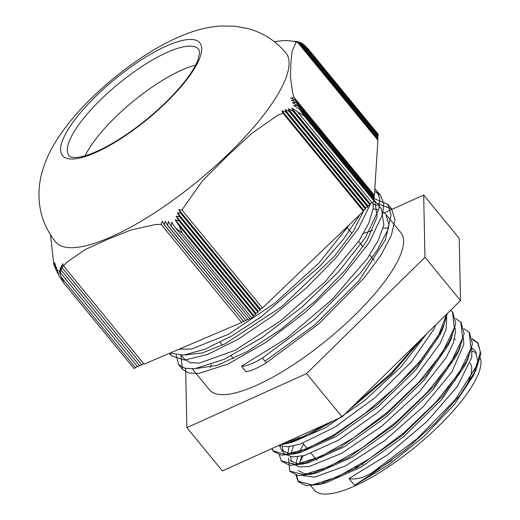 <?xml version="1.0" encoding="UTF-8"?>
<svg xmlns="http://www.w3.org/2000/svg" width="520" height="520" viewBox="0 0 520 520"><rect width="100%" height="100%" fill="white"/><g stroke="black" fill="none" stroke-linecap="round" stroke-linejoin="round"><path stroke-width="0.78" d="M370.097 204.861L293.293 111.267L291.746 108.141A25.681 17.322 34.5 0 1 297.518 111.826L372.203 202.839L370.168 203.71L369.98 204.971L367.946 205.836L367.868 206.993L289.517 111.508L288.269 108.745A25.681 17.322 34.5 0 1 293.085 111.267L369.98 204.971M370.168 203.71L291.746 108.141M365.644 209.125L286.091 112.184L285.044 109.655A25.681 17.329 34.5 0 1 289.334 111.534L367.757 207.103L365.723 207.968L365.644 209.125L363.493 210.1L281.996 110.786A25.701 17.336 34.5 0 1 285.928 112.223L365.534 209.228M365.723 207.968L285.044 109.655M367.946 205.836L288.269 108.745M363.493 210.1L363.422 211.256L282.906 113.139L281.996 110.786M249.613 318.279L248.072 319.755L171.275 226.161L171.763 222.17A25.681 6.435 55.1 0 0 175.422 227.87L250.107 318.883L251.908 318.117L182.058 233.006L179.147 225.875A25.681 6.435 -124.9 0 1 175.201 219.772L179.049 220.948L255.756 314.425L253.624 315.334L253.546 316.543L179.147 225.875M245.317 320.112L243.776 321.588L164.222 224.647L165.217 221.254A25.681 6.435 55.1 0 0 167.394 225.147L245.928 320.671L167.57 225.186L168.363 221.559A25.681 6.435 55.1 0 0 171.067 226.096L248.072 319.755M247.468 319.195L245.928 320.671M243.172 321.029L241.631 322.504L161.115 224.386L162.247 221.162A25.701 6.435 55.1 0 0 164.066 224.627L243.776 321.588M58.604 274.333L57.285 272.721L57.694 269.88A25.681 23.758 98.3 0 0 59.325 276.452L64.103 283.368L61.133 277.134A25.681 23.758 -81.7 0 1 59.325 270.114L60.964 273.416L137.67 366.893L60.964 273.397A25.681 23.758 -81.7 0 1 60.223 267.677L61.529 270.575A25.681 23.758 -81.7 0 1 61.36 265.538L62.465 268.183L141.98 365.047L62.471 268.164A25.695 23.771 -81.7 0 1 62.686 263.62L63.635 266.078L144.105 364.143L241.631 322.504M55.614 268.073L54.684 266.942L55.601 264.7A25.681 23.758 98.3 0 0 55.738 269.471L56.524 267.137A25.681 23.758 98.3 0 0 57.194 272.545L57.285 272.721M56.875 270.92L55.802 269.614M54.626 265.564L53.794 264.55L54.854 262.483A25.701 23.771 98.3 0 0 54.633 266.812L54.684 266.942M378.125 136.591L301.23 42.887L378.125 136.591L377.553 137.137M301.652 43.336A25.681 23.758 -81.7 0 1 303.511 44.363L378.196 135.376L377.631 135.922M297.518 111.826L304.219 115.947L374.062 201.058L374.121 200.161L299.715 109.499A25.681 17.322 -145.5 0 0 293.56 105.508L297.486 105.476A25.681 17.322 -145.5 0 0 292.389 102.765L295.984 102.343L374.27 197.743L295.978 102.323A25.681 17.329 -145.5 0 0 291.467 100.328L294.853 99.651L374.348 196.528L294.846 99.632A25.695 17.336 -145.5 0 0 290.719 98.111L293.956 97.253L374.426 195.312L377.897 140.173L297.382 42.055L294.353 41.724A25.701 23.771 -81.7 0 1 298.363 42.009L377.969 139.016L298.422 42.016L295.256 41.516A25.681 23.758 -81.7 0 1 299.137 42.114A25.681 23.758 -81.7 0 1 299.624 42.237L378.047 137.806L377.475 138.352M378.047 137.806L299.624 42.237M298.903 42.055L296.342 41.522A25.681 23.758 -81.7 0 1 297.382 41.711A25.681 23.758 -81.7 0 1 297.739 41.789M299.767 42.354A25.681 23.758 -81.7 0 1 301.23 42.887M377.969 139.016L377.397 139.568M253.624 315.334L175.201 219.772M260.221 310.147L180.719 213.265A25.695 6.435 -124.9 0 1 178.796 209.625L181.955 209.976L262.425 308.035L260.299 308.939L260.221 310.147L258.076 311.07L257.998 312.28L255.847 313.203L255.769 314.411L179.056 220.922A25.681 6.435 -124.9 0 1 176.176 216.112L179.692 216.892L257.978 312.293L179.699 216.866A25.681 6.435 -124.9 0 1 177.398 212.758L180.707 213.291L260.202 310.161M260.299 308.939L178.796 209.625M255.847 313.203L176.176 216.112M258.076 311.07L177.398 212.758M137.15 366.256L135.531 367.803L61.133 277.134M139.828 365.969L61.536 270.556L139.815 365.976L141.44 364.423M143.585 363.506L141.98 365.047M139.295 365.339L137.67 366.893M287.651 40.593A25.695 23.771 98.3 0 0 287.632 40.593A25.695 23.771 98.3 0 0 286.526 40.586L287.131 40.586M374.192 198.952L297.472 105.456L374.192 198.952L373.594 199.524M374.27 197.73L373.672 198.315M374.426 195.312L373.828 195.884M374.348 196.514L373.75 197.1M253.546 316.543L251.908 318.117M181.955 209.976L202.371 180.96L227.689 155.649L251.544 133.588L277.576 115.336L282.906 113.139M363.422 211.256L262.425 308.035M374.062 201.058L372.203 202.839M64.103 283.368L133.946 368.478L135.531 367.803M175.422 227.87L182.058 233.006M63.635 266.078L66.228 262.704L85.319 249.489L107.634 239.363L130.683 230.119L155.922 224.406L161.115 224.386M50.531 234.897L53.794 264.55M303.511 44.363L308.418 49.251L378.261 134.362L378.196 135.376M283.244 40.612L274.248 41.594M226.72 155.532A148.948 43.225 140.6 0 1 55.608 241.897C45.747 229.522 40.261 215.657 39.163 200.311C38.565 190.639 39.488 181.415 41.925 172.633C44.779 162.474 48.867 152.984 54.197 144.163C63.59 128.57 75.888 113.367 91.091 98.559C108.856 81.178 127.998 66.04 148.512 53.144C162.201 44.525 175.773 37.759 189.215 32.851C199.173 29.159 209.553 26.871 220.363 26L235.45 26.254L248.606 28.756C263.328 32.864 275.756 40.918 285.896 52.916A148.948 43.225 140.6 0 1 226.72 155.532M304.219 115.947L299.715 109.499M293.956 97.253L292.714 93.327L290.427 77.044L290.869 63.772L292.045 51.395L295.906 42.608L297.382 42.055M195.656 65.078A83.876 24.343 -39.4 0 0 116.961 115.694A83.876 24.343 -39.4 0 0 85.144 155.766M359.976 214.558L343.447 239.285L320.047 266.084L261.411 316.68L231.458 336.128L204.711 349.303L183.541 355.134L169.891 353.132M374.829 188.877L376.643 190.697L379.769 198.484L378.872 209.203L365.365 237.75L338.279 272.11L301.86 307.177L261.755 337.747L224.159 359.3L194.916 368.68L184.931 368.303L178.581 364.579L176.202 355.173M373.815 198.484L387.777 204.263L391.053 215.144L387.374 230.893L377.026 250.497L360.718 272.688L315.003 319.014L262.431 358.059C253.663 363.435 246.688 366.151 241.508 366.216L286.423 338.416L331.929 299.656L367.211 258.739L378.228 240.422L383.864 224.946L381.407 208.923L374.725 200.785L377.228 216.547L367.003 240.604L345.475 269.913L315.543 300.749L281.183 329.206L246.955 351.676L217.412 365.313L196.482 368.472M370.786 203.444L358.481 228.384L336.05 257.699L306.131 288.151L272.149 316.401L238.011 339.332L207.643 354.425L184.522 360.094L171.34 355.758L169.812 353.165M374.679 191.269L380.536 195.442L383.663 203.236L382.772 213.954L369.265 242.495L342.179 276.861L305.753 311.928L265.649 342.498L228.059 364.052L198.809 373.432L188.832 373.054L182.481 369.324L180.856 355.335M376.707 203.197L391.677 209.008L394.953 219.895L391.274 235.644L380.926 255.249L364.611 277.433L318.903 323.765L266.331 362.804M377.163 205.569L373.353 204.178M184.262 359.06L190.307 362.7L199.596 363.058L234.982 350.331L280.521 320.931L325.403 281.476L358.969 240.903L368.823 223.132L373.197 208.416L373.12 201.962M179.231 349.147L191.6 349.018L228.592 334.224L274.606 303.329L318.728 263.276L349.719 224.386M241.508 366.216L245.96 371.644C250.77 371.131 257.556 368.193 266.325 362.817L262.431 358.066M471.841 347.99L475.215 350.714L477.776 360.822L473.278 375.752L454.402 404.456L424.365 436.013L388.843 464.711L354.562 485.322L373.087 473.129L372.476 472.387C363.656 477.867 355.829 479.921 348.991 478.537L387.738 454.721L426.985 421.473L457.399 386.386L471.718 357.468L471.783 348.257M354.562 485.322L348.991 478.537M420.231 340.113L390.715 373.594L353.561 405.6M327.795 423.325L303.303 436.547L283.166 443.482M446.622 314.184L438.789 334.653L420.953 360.068L395.363 387.354L365.235 413.244L334.308 434.635L306.442 448.955L285.123 454.519L273.007 450.743L271.752 448.637M450.645 310.239L452.465 311.994L454.298 327.834L442.598 352.307L419.218 381.791L387.784 411.885L353.178 438.106L320.749 456.56L295.503 464.536L281.359 460.922L279.24 454.779M455.618 318.552L460.811 322.173L462.657 338.013L450.957 362.486L427.57 391.969L396.136 422.065L361.537 448.286L329.101 466.739L303.849 474.721L289.705 471.101L288.516 457.912M296.992 440.2L297.85 438.88M463.964 328.725L469.163 332.351L471.01 348.185L459.31 372.665L435.916 402.149L404.488 432.244L369.889 458.458L337.454 476.918L312.195 484.9L298.064 481.273L295.932 475.124M305.344 450.379L306.846 448.071M472.31 338.897L477.522 342.524L480.291 351.618L477.295 364.767L455.208 399.731L417.007 438.815L372.482 472.381M450.482 339.788L449.735 339.904M305.11 449.481L304.421 450.729M301.795 456.131L299.351 463.814M303.036 475.592L314.542 477.152L345.325 466.011L384.69 440.596L423.287 406.647L451.945 371.924L463.814 344.344L463.431 338.059M442.137 329.615L441.382 329.732M296.757 439.309L296.069 440.557M293.442 445.952L290.999 453.635M290.647 456.762L291.473 461.76M292.403 463.372L299.019 466.941L309.426 466.453L341.809 453.238L381.622 426.316L419.413 391.807L446.199 357.584L453.297 343.083L455.566 331.461L455.078 327.867M282.295 446.589L283.133 451.588M447.408 313.417L442.663 329.089L439.862 335.082L416.234 369.428L378.404 406.309L336.291 436.443L300.878 452.309L288.769 453.499L281.495 450.079L285.038 454.285L292.637 456.982L304.577 455.468L338.423 440.219L378.521 411.912L415.35 376.974L440.154 343.388L446.017 329.57L446.732 317.675M278.726 445.49L287.43 446.797L299.969 444.204L335.147 426.978L375.362 397.391L411.079 362.167L433.791 329.349L435.812 324.805M424.053 336.362L391.268 374.394L348.575 410.501M334.041 420.505L307.911 435.422L286.097 443.703L280.169 444.834M442.663 329.089L417.515 365.599L377.208 404.853L332.28 436.956L294.45 453.882L281.444 455.169L273.624 451.484L272.038 448.507M452.777 312.39L455.774 323.453L450.99 339.3L425.828 375.824L385.509 415.071L340.581 447.168L302.764 464.074L289.783 465.341L281.684 461.299M461.11 322.556L464.132 333.625L459.342 349.473L434.168 386.016L393.822 425.282L348.868 457.379L311.058 474.266L298.116 475.514L290.017 471.451M298.461 439.621L299.104 438.646M440.966 330.564L441.87 330.324M469.45 332.716L472.485 343.791L467.707 359.619L442.54 396.162L402.188 435.448L357.221 467.558L319.391 484.445L306.462 485.693L298.675 482.021L296.53 475.26M299.481 463.157L303.127 455.832M306.807 449.8L307.457 448.819M449.319 340.743L450.223 340.503M454.435 339.501L455.462 339.3M472.394 339.456L478.134 343.272L480.838 353.957L476.079 369.753L460.259 394.869L435.5 422.838L405.1 450.086L373.094 473.122M426.822 333.638L400.894 367.022L364.221 400.901L325.143 427.888L292.526 442.13L286.097 443.703M289.464 442.793L283.276 443.456M443.579 324.831L441.142 332.183M281.495 450.079L279.682 445.906M451.938 334.984L448.195 345.293L424.548 379.652L386.711 416.526L344.591 446.654L309.192 462.495L297.115 463.678L290.069 460.525M287.859 453.375L289.12 446.654M290.719 442.41L291.213 441.311M460.304 345.131L457.821 352.567M459.342 349.473L456.541 355.466L432.881 389.838L395.025 426.731L352.885 456.865L317.486 472.687L311.051 474.266M314.431 473.35L304.395 473.694L298.194 470.438M296.212 463.548L297.479 456.833M299.072 452.589L303.524 444.035M468.663 355.277L466.187 362.713M467.707 359.613L464.906 365.619L441.253 399.997L403.384 436.904L361.231 467.044L325.825 482.865L319.391 484.445M322.771 483.529L316.687 484.172M307.365 462.917L307.918 461.663M456.957 352.307A106.392 30.875 140.6 0 1 458.029 352.06M472.245 351.351A106.392 30.875 140.6 0 1 476.704 353.158M480.285 357.767A106.392 30.875 140.6 0 1 411.834 449.755A106.392 30.875 140.6 0 1 314.223 489.964L310.817 485.81M313.677 473.479A106.392 30.875 140.6 0 1 314.008 472.543M185.633 368.466L186.869 427.642L306.566 373.588L424.97 257.276L423.67 195.026L384.332 212.791M363.565 233.447A123.819 35.932 140.6 0 1 372.385 230.536M383.032 228.326A123.819 35.932 140.6 0 1 388.707 228.026M383.221 211.939L385.86 214.35L400.985 232.785A123.819 35.932 140.6 0 1 328.062 339.112A123.819 35.932 140.6 0 1 209.553 389.876L192.335 368.894M210.158 367.393A123.819 35.932 140.6 0 1 211.4 364.546M424.97 257.276L460.493 300.567L342.089 416.871L222.391 470.925L186.869 427.642M423.67 195.026L459.193 238.31L460.493 300.567M306.566 373.588L342.089 416.871M364.195 209.8L353.294 231.198L334.698 255.925L282.042 306.397L225.388 343.668L202.156 353.015L185.361 354.9M373.834 199.817L374.719 200.785M186.719 355.062L186.771 354.673M373.139 208.91L377.806 209.612M385.86 214.35L388.96 224.835L385.3 240.032L359.313 280.286L315.146 324.558L264.992 361.192M69.115 155.779A83.876 24.343 140.6 0 1 118.515 83.752A83.876 24.343 140.6 0 1 198.796 49.361L199.661 52.858L198.01 59.911C193.2 71.968 181.877 86.691 164.021 104.085C145.048 122.025 125.638 136.338 105.807 147.024C95.245 152.542 86.515 155.89 79.612 157.066C69.394 158.165 70.577 156.462 69.115 155.779M164.56 104.033A88.829 25.779 -39.4 0 0 168.357 45.169A88.829 25.779 -39.4 0 0 60.626 148.356A88.829 25.779 -39.4 0 0 164.56 104.033M355.095 467.695A85.527 24.817 -39.4 0 0 363.291 463.86M454.903 380.679A85.527 24.817 -39.4 0 0 456.859 376.311M466.544 360.029A94.698 27.482 140.6 0 1 467.123 360.315M470.151 363.038A94.698 27.482 140.6 0 1 463.489 390.54M392.08 460.115A94.698 27.482 140.6 0 1 373.373 471.809M323.863 483.197A94.698 27.482 140.6 0 1 323.2 482.463M321.919 470.776A94.698 27.482 140.6 0 1 322.212 469.677M299.137 42.114L298.447 41.945M297.388 41.711L287.625 40.593M286.936 40.58L283.25 40.605M169.377 353.353L171.347 355.751M178.692 364.702L182.481 369.324M376.643 190.691L380.543 195.442M387.784 204.263L391.677 209.008M273.013 450.743L273.624 451.484M281.359 460.915L281.976 461.663M289.939 471.367L290.329 471.841M298.181 481.416L298.675 482.021M452.465 311.987L453.082 312.735M460.818 322.166L461.435 322.913M469.17 332.345L469.781 333.093M477.522 342.524L478.134 343.265M300.878 452.309L294.45 453.888M448.195 345.293L450.996 339.3M309.192 462.495L302.757 464.074M473.278 375.752L476.079 369.753M220.058 342.316L222.372 345.137M231.192 355.888L233.513 358.709M297.694 436.924L299.546 439.179M302.861 443.222L307.899 449.358M311.214 453.401L316.784 460.181M323.986 468.962L324.597 469.709M347.451 227.91L351.904 233.337M358.585 241.482L363.038 246.909M369.72 255.047L374.173 260.475M437.242 337.331L437.853 338.078M445.594 347.51L446.206 348.257M453.947 357.688L454.558 358.436M181.194 355.322L184.405 359.229"/></g></svg>
